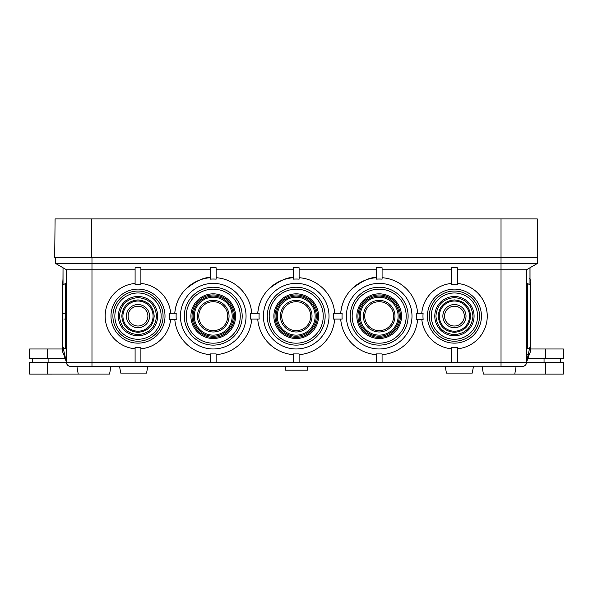 <?xml version="1.0" encoding="UTF-8"?>
<svg xmlns="http://www.w3.org/2000/svg" width="593" height="593" viewBox="0 0 593 593"><rect width="100%" height="100%" fill="white"/><g stroke="black" fill="none" stroke-linecap="round" stroke-linejoin="round"><path stroke-width="0.89" d="M91.352 218.928L537.302 218.928L537.688 257.518L54.697 257.518L55.082 218.928L91.352 218.928L91.352 257.518M482.065 366.341L483.421 374.057L514.776 374.057L516.132 366.341L501.026 366.341L522.641 366.341A3.862 3.862 0 0 0 526.495 362.479L526.495 269.763L537.688 263.307L537.302 218.928M435.914 316.121C436.997 327.358 443.171 333.533 454.431 334.645C465.683 333.54 471.858 327.366 472.955 316.121C471.858 304.876 465.683 298.702 454.431 297.604C443.186 298.702 437.011 304.869 435.914 316.121M438.227 316.121C439.183 325.965 444.587 331.368 454.431 332.332C464.275 331.368 469.678 325.965 470.634 316.121C469.686 306.292 464.289 300.888 454.431 299.917C444.587 300.881 439.183 306.284 438.227 316.121M119.475 316.121C120.557 327.358 126.732 333.533 137.999 334.645C149.251 333.54 155.425 327.366 156.515 316.121C155.418 304.876 149.243 298.702 137.999 297.604C126.746 298.702 120.579 304.869 119.475 316.121M137.999 332.332C128.162 331.383 122.758 325.98 121.787 316.121C122.751 306.277 128.155 300.873 137.999 299.917C147.842 300.881 153.239 306.277 154.202 316.121C153.239 325.965 147.842 331.368 137.999 332.332M65.489 313.282L63.436 313.282M62.984 279.147L63.028 267.762L63.028 284.848L65.475 283.498L65.475 348.847L66.505 348.847M526.495 348.847L529.66 347.906L526.495 362.479L529.438 353.917L527.511 354.651M529.579 278.562L530.016 279.147L530.016 267.732M180.442 316.173A32.8 32.8 0 0 1 213.243 283.372A32.8 32.8 0 0 1 246.051 316.173A32.8 32.8 0 0 1 213.243 348.973A32.8 32.8 0 0 1 180.442 316.173A32.8 32.8 0 0 0 213.243 348.973A32.8 32.8 0 0 0 246.051 316.173M250.402 316.173A37.159 37.159 0 0 0 250.29 313.282L259.171 313.282A37.159 37.159 0 0 0 259.171 319.064L250.29 319.064A37.159 37.159 0 0 0 250.402 316.173M216.149 277.694A38.589 38.589 0 0 1 251.728 313.282M210.359 279.147A37.137 37.137 0 0 1 216.149 279.147L216.149 267.762L210.359 267.762L210.359 279.147M174.772 313.282C175.728 303.505 179.464 295.373 185.965 288.887C196.609 280.637 204.741 276.901 210.359 277.694A38.589 38.589 0 0 0 174.772 313.282M176.106 316.173A37.137 37.137 0 0 1 176.217 313.282L169.331 313.282A31.459 31.459 0 0 1 169.287 319.375L176.247 319.375A37.137 37.137 0 0 1 176.106 316.173M165.01 316.121A27.011 27.011 0 0 1 137.999 343.139A27.011 27.011 0 0 1 110.98 316.121A27.011 27.011 0 0 1 137.999 289.11A27.011 27.011 0 0 1 165.01 316.121A27.011 27.011 0 0 0 137.999 289.11A27.011 27.011 0 0 0 110.98 316.121M135.1 348.795A32.8 32.8 0 0 1 135.1 283.447L135.1 284.796A31.459 31.459 0 0 1 140.889 284.796L140.889 267.762L135.1 267.762L135.1 284.796M135.1 347.461L140.889 347.461L140.889 362.479L135.1 362.479L135.1 347.461M170.636 319.375A32.8 32.8 0 0 1 140.889 348.795M487.231 316.121A32.8 32.8 0 0 0 457.329 283.447A32.8 32.8 0 0 1 457.329 348.795M481.442 316.121A27.011 27.011 0 0 1 454.431 343.139A27.011 27.011 0 0 1 427.42 316.121A27.011 27.011 0 0 1 454.431 289.11A27.011 27.011 0 0 1 481.442 316.121A27.011 27.011 0 0 0 454.431 289.11A27.011 27.011 0 0 0 427.42 316.121M422.972 316.121A31.459 31.459 0 0 0 423.135 319.375L416.182 319.375A37.137 37.137 0 0 0 416.212 313.282L423.098 313.282A31.459 31.459 0 0 0 422.972 316.121M451.54 348.795A32.8 32.8 0 0 1 421.793 319.375M453.526 362.479L459.308 362.479L451.54 362.479L451.54 347.461L457.329 347.461L457.329 362.479M346.379 316.173A32.8 32.8 0 0 1 379.179 283.372A32.8 32.8 0 0 1 411.987 316.173A32.8 32.8 0 0 1 379.179 348.973A32.8 32.8 0 0 1 346.379 316.173A32.8 32.8 0 0 0 379.179 348.973A32.8 32.8 0 0 0 411.987 316.173M382.085 277.694A38.589 38.589 0 0 1 417.665 313.282M376.296 279.147A37.137 37.137 0 0 1 382.085 279.147L382.085 267.762L376.296 267.762L376.296 279.147M340.708 313.282C341.672 303.505 345.4 295.373 351.908 288.887C362.545 280.637 370.677 276.901 376.296 277.694A38.589 38.589 0 0 0 340.708 313.282L342.154 313.282A37.137 37.137 0 0 0 342.154 319.064L333.244 319.064A37.137 37.137 0 0 0 333.244 313.282L342.154 313.282M263.411 316.173A32.8 32.8 0 0 1 296.211 283.372A32.8 32.8 0 0 1 329.019 316.173A32.8 32.8 0 0 1 296.211 348.973A32.8 32.8 0 0 1 263.411 316.173A32.8 32.8 0 0 0 296.211 348.973A32.8 32.8 0 0 0 329.019 316.173M299.117 277.694A38.589 38.589 0 0 1 334.697 313.282M299.117 279.147A37.137 37.137 0 0 0 293.327 279.147L293.327 267.762L299.117 267.762L299.117 279.147M257.74 313.282C258.704 303.505 262.432 295.373 268.933 288.887C279.577 280.637 287.709 276.901 293.327 277.694A38.589 38.589 0 0 0 257.74 313.282L259.171 313.282M64.667 354.532L63.562 353.917L66.505 362.479L63.051 347.535L65.475 348.847M63.028 313.282L63.421 313.282M454.431 331.205A15.084 15.084 0 0 0 469.515 316.121A15.084 15.084 0 0 0 454.431 301.036A15.084 15.084 0 0 0 439.346 316.121A15.084 15.084 0 0 0 454.431 331.205M454.431 335.764A19.643 19.643 0 0 1 434.788 316.121A19.643 19.643 0 0 1 454.431 296.478A19.643 19.643 0 0 1 474.074 316.121A19.643 19.643 0 0 1 454.431 335.764M454.431 304.543A11.578 11.578 0 0 0 442.852 316.121A11.578 11.578 0 0 0 454.431 327.699A11.578 11.578 0 0 0 466.009 316.121A11.578 11.578 0 0 0 454.431 304.543M454.431 306.225A9.896 9.896 0 0 0 444.535 316.121A9.896 9.896 0 0 0 454.431 326.017A9.896 9.896 0 0 0 464.326 316.121A9.896 9.896 0 0 0 454.431 306.225M379.179 335.127A18.954 18.954 0 0 0 398.133 316.173A18.954 18.954 0 0 0 379.179 297.219A18.954 18.954 0 0 0 360.233 316.173A18.954 18.954 0 0 0 379.179 335.127M379.179 336.238A20.066 20.066 0 0 0 399.252 316.173A20.066 20.066 0 0 0 379.179 296.107A20.066 20.066 0 0 0 359.113 316.173A20.066 20.066 0 0 0 379.179 336.238M379.179 338.514A22.341 22.341 0 0 1 356.845 316.173A22.341 22.341 0 0 1 379.179 293.831A22.341 22.341 0 0 1 401.52 316.173A22.341 22.341 0 0 1 379.179 338.514M379.179 337.395A21.222 21.222 0 0 1 357.957 316.173A21.222 21.222 0 0 1 379.179 294.951A21.222 21.222 0 0 1 400.408 316.173A21.222 21.222 0 0 1 379.179 337.395M379.179 300.362A15.811 15.811 0 0 0 363.376 316.173A15.811 15.811 0 0 0 379.179 331.984A15.811 15.811 0 0 0 394.99 316.173A15.811 15.811 0 0 0 379.179 300.362M379.179 301.704A14.469 14.469 0 0 0 364.71 316.173A14.469 14.469 0 0 0 379.179 330.642A14.469 14.469 0 0 0 393.656 316.173A14.469 14.469 0 0 0 379.179 301.704M296.211 335.127A18.954 18.954 0 0 0 315.165 316.173A18.954 18.954 0 0 0 296.211 297.219A18.954 18.954 0 0 0 277.265 316.173A18.954 18.954 0 0 0 296.211 335.127M296.211 336.238A20.066 20.066 0 0 0 316.284 316.173A20.066 20.066 0 0 0 296.211 296.107A20.066 20.066 0 0 0 276.145 316.173A20.066 20.066 0 0 0 296.211 336.238M296.211 338.514A22.341 22.341 0 0 1 273.877 316.173A22.341 22.341 0 0 1 296.211 293.831A22.341 22.341 0 0 1 318.552 316.173A22.341 22.341 0 0 1 296.211 338.514M296.211 337.395A21.222 21.222 0 0 1 274.989 316.173A21.222 21.222 0 0 1 296.211 294.951A21.222 21.222 0 0 1 317.44 316.173A21.222 21.222 0 0 1 296.211 337.395M296.211 300.362A15.811 15.811 0 0 0 280.407 316.173A15.811 15.811 0 0 0 296.211 331.984A15.811 15.811 0 0 0 312.022 316.173A15.811 15.811 0 0 0 296.211 300.362M296.211 301.704A14.469 14.469 0 0 0 281.742 316.173A14.469 14.469 0 0 0 296.211 330.642A14.469 14.469 0 0 0 310.688 316.173A14.469 14.469 0 0 0 296.211 301.704M213.243 335.127A18.954 18.954 0 0 0 232.197 316.173A18.954 18.954 0 0 0 213.243 297.219A18.954 18.954 0 0 0 194.289 316.173A18.954 18.954 0 0 0 213.243 335.127M213.243 336.238A20.066 20.066 0 0 0 233.316 316.173A20.066 20.066 0 0 0 213.243 296.107A20.066 20.066 0 0 0 193.177 316.173A20.066 20.066 0 0 0 213.243 336.238M213.243 338.514A22.341 22.341 0 0 1 190.909 316.173A22.341 22.341 0 0 1 213.243 293.831A22.341 22.341 0 0 1 235.584 316.173A22.341 22.341 0 0 1 213.243 338.514M213.243 337.395A21.222 21.222 0 0 1 192.021 316.173A21.222 21.222 0 0 1 213.243 294.951A21.222 21.222 0 0 1 234.472 316.173A21.222 21.222 0 0 1 213.243 337.395M213.243 300.362A15.811 15.811 0 0 0 197.439 316.173A15.811 15.811 0 0 0 213.243 331.984A15.811 15.811 0 0 0 229.054 316.173A15.811 15.811 0 0 0 213.243 300.362M213.243 301.704A14.469 14.469 0 0 0 198.774 316.173A14.469 14.469 0 0 0 213.243 330.642A14.469 14.469 0 0 0 227.719 316.173A14.469 14.469 0 0 0 213.243 301.704M137.999 331.205A15.084 15.084 0 0 0 153.083 316.121A15.084 15.084 0 0 0 137.999 301.036A15.084 15.084 0 0 0 122.914 316.121A15.084 15.084 0 0 0 137.999 331.205M137.999 335.764A19.643 19.643 0 0 1 118.355 316.121A19.643 19.643 0 0 1 137.999 296.478A19.643 19.643 0 0 1 157.634 316.121A19.643 19.643 0 0 1 137.999 335.764M137.999 304.543A11.578 11.578 0 0 0 126.42 316.121A11.578 11.578 0 0 0 137.999 327.699A11.578 11.578 0 0 0 149.569 316.121A11.578 11.578 0 0 0 137.999 304.543M137.999 306.225A9.896 9.896 0 0 0 128.103 316.121A9.896 9.896 0 0 0 137.999 326.017A9.896 9.896 0 0 0 147.894 316.121A9.896 9.896 0 0 0 137.999 306.225M527.525 348.847L527.525 283.498L526.495 283.498M29.65 374.072L29.65 362.493L47.262 362.493L47.262 374.072L29.65 374.072M285.307 366.341L285.307 370.195L307.693 370.195L307.693 366.341M459.353 366.341L445.232 366.341L446.425 373.093L472.28 373.093L473.466 366.341M523.641 366.207L76.868 366.341L78.224 374.057L109.579 374.057L110.935 366.341M119.534 366.341L120.72 373.093L146.575 373.093L147.768 366.341M65.186 358.639L29.65 358.639L29.65 348.988L62.599 348.988M137.999 292.972A23.149 23.149 0 0 1 161.148 316.121A23.149 23.149 0 0 1 137.999 339.27A23.149 23.149 0 0 1 114.849 316.121A23.149 23.149 0 0 1 137.999 292.972M137.999 341.205A25.084 25.084 0 0 0 163.082 316.121A25.084 25.084 0 0 0 137.999 291.037A25.084 25.084 0 0 0 112.915 316.121A25.084 25.084 0 0 0 137.999 341.205M213.243 289.162A27.011 27.011 0 0 1 240.261 316.173A27.011 27.011 0 0 1 213.243 343.184A27.011 27.011 0 0 1 186.232 316.173A27.011 27.011 0 0 1 213.243 289.162M213.243 345.119A28.946 28.946 0 0 0 242.189 316.173A28.946 28.946 0 0 0 213.243 287.227A28.946 28.946 0 0 0 184.304 316.173A28.946 28.946 0 0 0 213.243 345.119M296.211 289.162A27.011 27.011 0 0 1 323.229 316.173A27.011 27.011 0 0 1 296.211 343.184A27.011 27.011 0 0 1 269.2 316.173A27.011 27.011 0 0 1 296.211 289.162M296.211 345.119A28.946 28.946 0 0 0 325.157 316.173A28.946 28.946 0 0 0 296.211 287.227A28.946 28.946 0 0 0 267.273 316.173A28.946 28.946 0 0 0 296.211 345.119M379.179 289.162A27.011 27.011 0 0 1 406.198 316.173A27.011 27.011 0 0 1 379.179 343.184A27.011 27.011 0 0 1 352.168 316.173A27.011 27.011 0 0 1 379.179 289.162M379.179 345.119A28.946 28.946 0 0 0 408.125 316.173A28.946 28.946 0 0 0 379.179 287.227A28.946 28.946 0 0 0 350.241 316.173A28.946 28.946 0 0 0 379.179 345.119M454.431 292.972A23.149 23.149 0 0 1 477.58 316.121A23.149 23.149 0 0 1 454.431 339.27A23.149 23.149 0 0 1 431.281 316.121A23.149 23.149 0 0 1 454.431 292.972M454.431 341.205A25.084 25.084 0 0 0 479.515 316.121A25.084 25.084 0 0 0 454.431 291.037A25.084 25.084 0 0 0 429.347 316.121A25.084 25.084 0 0 0 454.431 341.205M530.409 348.988L563.35 348.988L563.35 358.639L527.814 358.639M527.525 283.498L529.972 284.848L529.972 267.762M215.563 362.479L210.359 362.479L210.359 353.917L216.134 353.917L216.149 362.479L215.563 362.486L293.327 362.479L293.327 353.917L299.117 353.917L299.117 362.479L293.327 362.479M376.296 362.479L376.296 353.917L382.07 353.917L382.085 362.479L299.117 362.479M544.055 358.639L544.055 362.493M210.359 354.658A38.589 38.589 0 0 1 174.787 319.375A38.589 38.589 0 0 0 210.359 354.658M251.728 319.064A38.589 38.589 0 0 1 216.149 354.651A38.589 38.589 0 0 0 251.728 319.064M170.673 313.282A32.8 32.8 0 0 0 140.889 283.447A32.8 32.8 0 0 1 170.673 313.282M457.329 284.796A31.459 31.459 0 0 0 451.54 284.796L451.54 267.762L457.329 267.762L457.329 284.796M451.54 283.447A32.8 32.8 0 0 0 421.756 313.282M376.296 354.658A38.589 38.589 0 0 1 340.701 319.064A38.589 38.589 0 0 0 376.296 354.658M417.642 319.375A38.589 38.589 0 0 1 382.085 354.651A38.589 38.589 0 0 0 417.642 319.375M293.327 354.658A38.589 38.589 0 0 1 257.733 319.064A38.589 38.589 0 0 0 293.327 354.658M334.697 319.064A38.589 38.589 0 0 1 299.117 354.651A38.589 38.589 0 0 0 334.697 319.064M526.495 269.763L457.329 269.763M499.565 374.072L563.35 374.072L563.35 362.493L526.495 362.493M537.688 263.307L501.026 263.307L501.026 218.928M293.327 269.763L216.149 269.763M210.359 269.763L140.889 269.763M135.1 269.763L91.974 269.763L91.974 263.307L501.026 263.307L501.026 362.479L459.308 362.479M451.54 269.763L382.085 269.763M376.296 269.763L299.117 269.763M47.262 374.072L93.464 374.057M135.1 362.479L66.505 362.479A3.862 3.862 0 0 0 70.359 366.341L77.364 366.341M524.331 365.948L525.213 365.355M91.974 257.518L91.974 263.307L55.312 263.307L55.312 257.518M66.505 362.479L66.505 269.763L55.312 263.307M91.974 366.341L91.974 269.763L66.505 269.763M66.505 283.498L65.475 283.498M70.359 366.341C68.039 366.096 66.757 364.814 66.505 362.493L47.262 362.493M48.9 362.493L48.9 358.639M63.925 319.064L65.341 319.064M545.738 358.639L545.738 348.988M210.359 362.479L140.889 362.479M451.54 362.479L382.085 362.479M526.495 362.479L501.026 362.479L501.026 366.341M545.738 374.072L545.738 362.493M47.262 358.639L47.262 348.988M529.972 284.714L530.424 286.263L530.424 346.082L529.623 348.076M530.409 280.474L530.016 279.036L530.424 286.263M529.379 354.08L530.409 351.871L530.424 346.082M63.028 284.714L62.576 286.263L62.576 346.082L63.103 347.743M63.621 354.08L62.599 351.871L62.576 346.082M62.576 286.263L62.984 279.036M560.652 358.639L560.652 362.493M32.348 358.639L32.348 362.493"/></g></svg>
